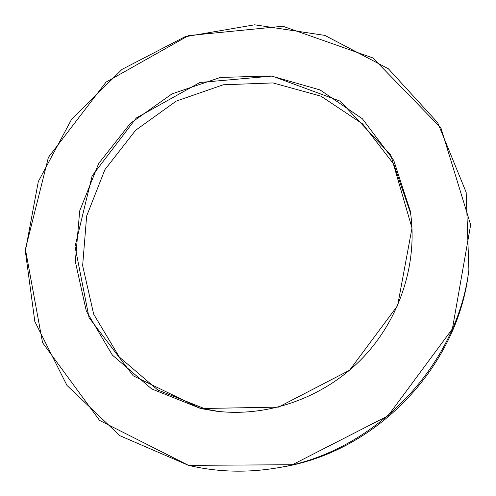 <?xml version="1.0" encoding="UTF-8"?>
<svg xmlns="http://www.w3.org/2000/svg" width="496" height="496" viewBox="0 0 496 496"><rect width="100%" height="100%" fill="white"/><g stroke="black" fill="none" stroke-linecap="round" stroke-linejoin="round"><path stroke-width="0.74" d="M410.632 213.41L393.774 164.188L362.65 123.938L320.931 96.168L272.961 82.919L223.262 84.785L176.185 101.128L135.625 130.262L104.904 169.657L86.645 216.058L82.64 265.645L93.67 314.142L119.325 357.052L157.802 389.986L205.834 409.169L218.823 411.475M200.725 408.537L151.621 388.876L112.375 355.105L86.335 311.141L75.318 261.51L79.713 210.831L98.679 163.482L130.361 123.38L172.044 93.849L220.305 77.463L271.126 75.944L320.044 89.931L362.402 118.773L393.731 160.357L410.285 211.011C418.147 262.545 400.222 318.99 362.192 358.403C324.012 397.68 268.175 417.409 216.411 411.203L200.725 408.537L133.25 375.825L89.038 317.614L75.026 246.5L92.12 175.9L136.332 117.961L199.9 82.479L272.143 76.074L340.262 101.203L390.767 154.938L412.002 228.036L397.625 305.61L349.556 370.252L278.473 407.111L200.725 408.537M277.19 467.902L280.804 467.275C375.112 452.55 456.698 368.299 468.391 273.563L468.9 269.936L466.166 192.318L437.701 122.692L388.343 68.739L324.849 35.39L254.622 24.8L184.859 36.803L122.028 69.384L71.666 119.152L38.304 181.579L25.346 251.162L34.819 321.489L66.979 385.442L119.784 435.655L188.517 465.36C217.372 472.142 246.927 472.986 277.19 467.902C373.519 452.873 456.971 366.699 468.9 269.936M188.517 465.36L99.609 420.447L42.551 342.674L25.408 249.215L48.416 157.344L106.039 82.119L188.554 35.588L282.85 26.245L372.874 57.939L440.907 127.906L470.654 224.824L452.395 328.867L388.052 415.803L292.417 464.727L188.517 465.36"/></g></svg>
